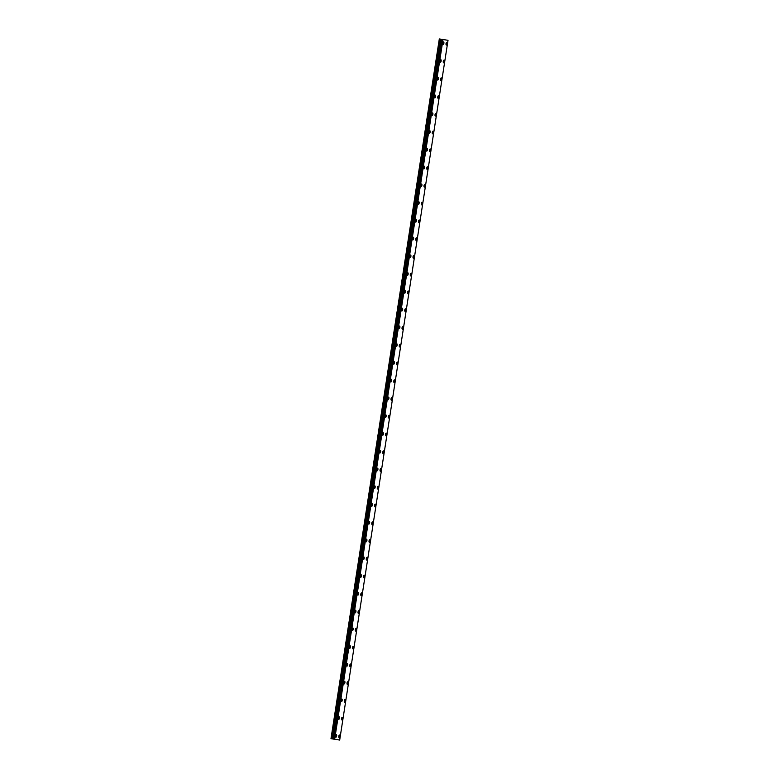 <?xml version="1.0" encoding="UTF-8"?>
<svg xmlns="http://www.w3.org/2000/svg" width="779" height="779" viewBox="0 0 779 779"><rect width="100%" height="100%" fill="white"/><g stroke="black" fill="none" stroke-linecap="round" stroke-linejoin="round"><path stroke-width="1.17" d="M446.786 42.397A1.344 0.555 -81.2 0 1 447.127 43.809A1.344 0.555 -81.2 0 1 446.377 45.055A1.344 0.555 -81.2 0 1 446.026 43.634A1.344 0.555 -81.2 0 1 446.786 42.397A1.344 0.555 -81.2 0 1 447.127 43.809A1.344 0.555 -81.2 0 1 446.377 45.055M444.03 60.149A1.344 0.555 -81.2 0 1 444.381 61.57A1.344 0.555 -81.2 0 1 443.621 62.817A1.344 0.555 -81.2 0 1 443.28 61.395A1.344 0.555 -81.2 0 1 444.03 60.158A1.344 0.555 -81.2 0 1 444.381 61.57A1.344 0.555 -81.2 0 1 443.621 62.817M441.284 77.91A1.344 0.555 -81.2 0 1 441.635 79.331A1.344 0.555 -81.2 0 1 440.875 80.578A1.344 0.555 -81.2 0 1 440.524 79.156A1.344 0.555 -81.2 0 1 441.284 77.91A1.344 0.555 -81.2 0 1 441.625 79.331A1.344 0.555 -81.2 0 1 440.875 80.578M438.538 95.671A1.344 0.555 -81.2 0 1 438.879 97.093A1.344 0.555 -81.2 0 1 438.119 98.339A1.344 0.555 -81.2 0 1 437.779 96.917A1.344 0.555 -81.2 0 1 438.538 95.671A1.344 0.555 -81.2 0 1 438.879 97.093A1.344 0.555 -81.2 0 1 438.129 98.339M435.782 113.432A1.344 0.555 -81.2 0 1 436.133 114.854A1.344 0.555 -81.2 0 1 435.373 116.1A1.344 0.555 -81.2 0 1 435.033 114.679A1.344 0.555 -81.2 0 1 435.782 113.432A1.344 0.555 -81.2 0 1 436.133 114.854A1.344 0.555 -81.2 0 1 435.373 116.1M433.036 131.193A1.344 0.555 -81.2 0 1 433.387 132.615A1.344 0.555 -81.2 0 1 432.627 133.861A1.344 0.555 -81.2 0 1 432.277 132.44A1.344 0.555 -81.2 0 1 433.036 131.193A1.344 0.555 -81.2 0 1 433.377 132.615A1.344 0.555 -81.2 0 1 432.627 133.861M430.29 148.955A1.344 0.555 -81.2 0 1 430.631 150.376A1.344 0.555 -81.2 0 1 429.872 151.613A1.344 0.555 -81.2 0 1 429.531 150.201A1.344 0.555 -81.2 0 1 430.29 148.955A1.344 0.555 -81.2 0 1 430.631 150.376A1.344 0.555 -81.2 0 1 429.881 151.613M427.535 166.716A1.344 0.555 -81.2 0 1 427.885 168.128A1.344 0.555 -81.2 0 1 427.126 169.374A1.344 0.555 -81.2 0 1 426.785 167.952A1.344 0.555 -81.2 0 1 427.535 166.716A1.344 0.555 -81.2 0 1 427.885 168.128A1.344 0.555 -81.2 0 1 427.126 169.374M424.789 184.467A1.344 0.555 -81.2 0 1 425.139 185.889A1.344 0.555 -81.2 0 1 424.38 187.135A1.344 0.555 -81.2 0 1 424.029 185.714A1.344 0.555 -81.2 0 1 424.789 184.467A1.344 0.555 -81.2 0 1 425.13 185.889A1.344 0.555 -81.2 0 1 424.38 187.135M422.043 202.228A1.344 0.555 -81.2 0 1 422.384 203.65A1.344 0.555 -81.2 0 1 421.624 204.896A1.344 0.555 -81.2 0 1 421.283 203.475A1.344 0.555 -81.2 0 1 422.043 202.228A1.344 0.555 -81.2 0 1 422.384 203.65A1.344 0.555 -81.2 0 1 421.634 204.896M419.287 219.99A1.344 0.555 -81.2 0 1 419.638 221.411A1.344 0.555 -81.2 0 1 418.878 222.658A1.344 0.555 -81.2 0 1 418.537 221.236A1.344 0.555 -81.2 0 1 419.287 219.99A1.344 0.555 -81.2 0 1 419.638 221.411A1.344 0.555 -81.2 0 1 418.878 222.658M416.882 239.172A1.344 0.555 -81.2 0 1 416.132 240.419A1.344 0.555 -81.2 0 1 415.782 238.997A1.344 0.555 -81.2 0 1 416.541 237.751A1.344 0.555 -81.2 0 1 416.882 239.172M416.541 237.751A1.344 0.555 -81.2 0 1 416.892 239.172A1.344 0.555 -81.2 0 1 416.132 240.419M413.795 255.512A1.344 0.555 -81.2 0 1 414.136 256.934A1.344 0.555 -81.2 0 1 413.386 258.18A1.344 0.555 -81.2 0 1 413.036 256.758A1.344 0.555 -81.2 0 1 413.795 255.512A1.344 0.555 -81.2 0 1 414.136 256.934A1.344 0.555 -81.2 0 1 413.376 258.17M411.039 273.273A1.344 0.555 -81.2 0 1 411.39 274.695A1.344 0.555 -81.2 0 1 410.63 275.932A1.344 0.555 -81.2 0 1 410.29 274.52A1.344 0.555 -81.2 0 1 411.039 273.273A1.344 0.555 -81.2 0 1 411.39 274.685A1.344 0.555 -81.2 0 1 410.63 275.932M408.293 291.034A1.344 0.555 -81.2 0 1 408.644 292.446A1.344 0.555 -81.2 0 1 407.884 293.693A1.344 0.555 -81.2 0 1 407.534 292.271A1.344 0.555 -81.2 0 1 408.293 291.034A1.344 0.555 -81.2 0 1 408.634 292.446A1.344 0.555 -81.2 0 1 407.884 293.693M405.538 308.786A1.344 0.555 -81.2 0 1 405.888 310.208A1.344 0.555 -81.2 0 1 405.129 311.454A1.344 0.555 -81.2 0 1 404.788 310.032A1.344 0.555 -81.2 0 1 405.547 308.786A1.344 0.555 -81.2 0 1 405.888 310.208A1.344 0.555 -81.2 0 1 405.129 311.454M402.792 326.547A1.344 0.555 -81.2 0 1 403.142 327.969A1.344 0.555 -81.2 0 1 402.383 329.215A1.344 0.555 -81.2 0 1 402.042 327.793A1.344 0.555 -81.2 0 1 402.792 326.547A1.344 0.555 -81.2 0 1 403.142 327.969A1.344 0.555 -81.2 0 1 402.383 329.215M400.046 344.308A1.344 0.555 -81.2 0 1 400.396 345.73A1.344 0.555 -81.2 0 1 399.637 346.976A1.344 0.555 -81.2 0 1 399.286 345.555A1.344 0.555 -81.2 0 1 400.046 344.308A1.344 0.555 -81.2 0 1 400.387 345.73A1.344 0.555 -81.2 0 1 399.637 346.976M397.3 362.069A1.344 0.555 -81.2 0 1 397.641 363.491A1.344 0.555 -81.2 0 1 396.881 364.738A1.344 0.555 -81.2 0 1 396.54 363.316A1.344 0.555 -81.2 0 1 397.3 362.069A1.344 0.555 -81.2 0 1 397.641 363.491A1.344 0.555 -81.2 0 1 396.881 364.738M394.544 379.831A1.344 0.555 -81.2 0 1 394.895 381.252A1.344 0.555 -81.2 0 1 394.135 382.489A1.344 0.555 -81.2 0 1 393.784 381.077A1.344 0.555 -81.2 0 1 394.544 379.831A1.344 0.555 -81.2 0 1 394.895 381.252A1.344 0.555 -81.2 0 1 394.135 382.489M391.798 397.592A1.344 0.555 -81.2 0 1 392.149 399.004A1.344 0.555 -81.2 0 1 391.389 400.25A1.344 0.555 -81.2 0 1 391.039 398.838A1.344 0.555 -81.2 0 1 391.798 397.592A1.344 0.555 -81.2 0 1 392.139 399.004A1.344 0.555 -81.2 0 1 391.389 400.25M389.052 415.353A1.344 0.555 -81.2 0 1 389.393 416.765A1.344 0.555 -81.2 0 1 388.633 418.011A1.344 0.555 -81.2 0 1 388.293 416.59A1.344 0.555 -81.2 0 1 389.052 415.353A1.344 0.555 -81.2 0 1 389.393 416.765A1.344 0.555 -81.2 0 1 388.633 418.011M386.296 433.105A1.344 0.555 -81.2 0 1 386.647 434.526A1.344 0.555 -81.2 0 1 385.887 435.773A1.344 0.555 -81.2 0 1 385.537 434.351A1.344 0.555 -81.2 0 1 386.296 433.105A1.344 0.555 -81.2 0 1 386.637 434.526A1.344 0.555 -81.2 0 1 385.887 435.773M383.55 450.866A1.344 0.555 -81.2 0 1 383.891 452.287A1.344 0.555 -81.2 0 1 383.141 453.534A1.344 0.555 -81.2 0 1 382.791 452.112A1.344 0.555 -81.2 0 1 383.55 450.866A1.344 0.555 -81.2 0 1 383.891 452.287A1.344 0.555 -81.2 0 1 383.141 453.534M380.795 468.627A1.344 0.555 -81.2 0 1 381.145 470.049A1.344 0.555 -81.2 0 1 380.386 471.295A1.344 0.555 -81.2 0 1 380.045 469.873A1.344 0.555 -81.2 0 1 380.795 468.627A1.344 0.555 -81.2 0 1 381.145 470.049A1.344 0.555 -81.2 0 1 380.386 471.295M378.049 486.388A1.344 0.555 -81.2 0 1 378.399 487.81A1.344 0.555 -81.2 0 1 377.64 489.056A1.344 0.555 -81.2 0 1 377.289 487.635A1.344 0.555 -81.2 0 1 378.049 486.388A1.344 0.555 -81.2 0 1 378.39 487.81A1.344 0.555 -81.2 0 1 377.64 489.056M375.303 504.149A1.344 0.555 -81.2 0 1 375.644 505.571A1.344 0.555 -81.2 0 1 374.884 506.808A1.344 0.555 -81.2 0 1 374.543 505.396A1.344 0.555 -81.2 0 1 375.303 504.149A1.344 0.555 -81.2 0 1 375.644 505.571A1.344 0.555 -81.2 0 1 374.894 506.808M372.547 521.911A1.344 0.555 -81.2 0 1 372.898 523.322A1.344 0.555 -81.2 0 1 372.138 524.569A1.344 0.555 -81.2 0 1 371.797 523.157A1.344 0.555 -81.2 0 1 372.547 521.911A1.344 0.555 -81.2 0 1 372.898 523.322A1.344 0.555 -81.2 0 1 372.138 524.569M370.142 541.084A1.344 0.555 -81.2 0 1 369.392 542.33A1.344 0.555 -81.2 0 1 369.042 540.908A1.344 0.555 -81.2 0 1 369.801 539.672A1.344 0.555 -81.2 0 1 370.142 541.084M369.801 539.672A1.344 0.555 -81.2 0 1 370.152 541.084A1.344 0.555 -81.2 0 1 369.392 542.33M367.055 557.423A1.344 0.555 -81.2 0 1 367.396 558.845A1.344 0.555 -81.2 0 1 366.646 560.091A1.344 0.555 -81.2 0 1 366.296 558.67A1.344 0.555 -81.2 0 1 367.055 557.423A1.344 0.555 -81.2 0 1 367.396 558.845A1.344 0.555 -81.2 0 1 366.636 560.091M364.299 575.184A1.344 0.555 -81.2 0 1 364.65 576.606A1.344 0.555 -81.2 0 1 363.89 577.852A1.344 0.555 -81.2 0 1 363.55 576.431A1.344 0.555 -81.2 0 1 364.299 575.184A1.344 0.555 -81.2 0 1 364.65 576.606A1.344 0.555 -81.2 0 1 363.89 577.852M361.553 592.946A1.344 0.555 -81.2 0 1 361.904 594.367A1.344 0.555 -81.2 0 1 361.144 595.614A1.344 0.555 -81.2 0 1 360.794 594.192A1.344 0.555 -81.2 0 1 361.553 592.946A1.344 0.555 -81.2 0 1 361.894 594.367A1.344 0.555 -81.2 0 1 361.144 595.614M358.807 610.707A1.344 0.555 -81.2 0 1 359.148 612.128A1.344 0.555 -81.2 0 1 358.389 613.375A1.344 0.555 -81.2 0 1 358.048 611.953A1.344 0.555 -81.2 0 1 358.807 610.707A1.344 0.555 -81.2 0 1 359.148 612.128A1.344 0.555 -81.2 0 1 358.398 613.375M356.052 628.468A1.344 0.555 -81.2 0 1 356.402 629.89A1.344 0.555 -81.2 0 1 355.643 631.126A1.344 0.555 -81.2 0 1 355.302 629.714A1.344 0.555 -81.2 0 1 356.052 628.468A1.344 0.555 -81.2 0 1 356.402 629.89A1.344 0.555 -81.2 0 1 355.643 631.126M353.306 646.229A1.344 0.555 -81.2 0 1 353.656 647.641A1.344 0.555 -81.2 0 1 352.897 648.888A1.344 0.555 -81.2 0 1 352.546 647.466A1.344 0.555 -81.2 0 1 353.306 646.229A1.344 0.555 -81.2 0 1 353.647 647.641A1.344 0.555 -81.2 0 1 352.897 648.888M350.56 663.99A1.344 0.555 -81.2 0 1 350.901 665.402A1.344 0.555 -81.2 0 1 350.141 666.649A1.344 0.555 -81.2 0 1 349.8 665.227A1.344 0.555 -81.2 0 1 350.56 663.99A1.344 0.555 -81.2 0 1 350.901 665.402A1.344 0.555 -81.2 0 1 350.151 666.649M347.804 681.742A1.344 0.555 -81.2 0 1 348.155 683.164A1.344 0.555 -81.2 0 1 347.395 684.41A1.344 0.555 -81.2 0 1 347.054 682.988A1.344 0.555 -81.2 0 1 347.804 681.742A1.344 0.555 -81.2 0 1 348.155 683.164A1.344 0.555 -81.2 0 1 347.395 684.41M345.058 699.503A1.344 0.555 -81.2 0 1 345.409 700.925A1.344 0.555 -81.2 0 1 344.649 702.171A1.344 0.555 -81.2 0 1 344.299 700.749A1.344 0.555 -81.2 0 1 345.058 699.503A1.344 0.555 -81.2 0 1 345.399 700.925A1.344 0.555 -81.2 0 1 344.649 702.171M342.312 717.264A1.344 0.555 -81.2 0 1 342.653 718.686A1.344 0.555 -81.2 0 1 341.893 719.932A1.344 0.555 -81.2 0 1 341.553 718.511A1.344 0.555 -81.2 0 1 342.312 717.264A1.344 0.555 -81.2 0 1 342.653 718.686A1.344 0.555 -81.2 0 1 341.893 719.932M339.556 735.025A1.344 0.555 -81.2 0 1 339.907 736.447A1.344 0.555 -81.2 0 1 339.147 737.694A1.344 0.555 -81.2 0 1 338.807 736.272A1.344 0.555 -81.2 0 1 339.556 735.025A1.344 0.555 -81.2 0 1 339.907 736.447A1.344 0.555 -81.2 0 1 339.147 737.684M443.543 41.881A1.344 0.555 -81.2 0 1 443.894 43.303A1.344 0.555 -81.2 0 1 443.134 44.549A1.344 0.555 -81.2 0 1 442.784 43.127A1.344 0.555 -81.2 0 1 443.543 41.881A1.344 0.555 -81.2 0 1 443.894 43.303A1.344 0.555 -81.2 0 1 443.134 44.549M440.797 59.642A1.344 0.555 -81.2 0 1 441.138 61.064A1.344 0.555 -81.2 0 1 440.388 62.301A1.344 0.555 -81.2 0 1 440.038 60.889A1.344 0.555 -81.2 0 1 440.797 59.642A1.344 0.555 -81.2 0 1 441.138 61.064A1.344 0.555 -81.2 0 1 440.388 62.301M438.051 77.403A1.344 0.555 -81.2 0 1 438.392 78.815A1.344 0.555 -81.2 0 1 437.632 80.062A1.344 0.555 -81.2 0 1 437.292 78.65A1.344 0.555 -81.2 0 1 438.051 77.403A1.344 0.555 -81.2 0 1 438.392 78.815A1.344 0.555 -81.2 0 1 437.632 80.062M435.295 95.165A1.344 0.555 -81.2 0 1 435.646 96.577A1.344 0.555 -81.2 0 1 434.886 97.823A1.344 0.555 -81.2 0 1 434.536 96.401A1.344 0.555 -81.2 0 1 435.295 95.165A1.344 0.555 -81.2 0 1 435.636 96.577A1.344 0.555 -81.2 0 1 434.886 97.823M432.549 112.916A1.344 0.555 -81.2 0 1 432.89 114.338A1.344 0.555 -81.2 0 1 432.141 115.584A1.344 0.555 -81.2 0 1 431.79 114.162A1.344 0.555 -81.2 0 1 432.549 112.916A1.344 0.555 -81.2 0 1 432.89 114.338A1.344 0.555 -81.2 0 1 432.141 115.584M429.794 130.677A1.344 0.555 -81.2 0 1 430.144 132.099A1.344 0.555 -81.2 0 1 429.385 133.345A1.344 0.555 -81.2 0 1 429.044 131.924A1.344 0.555 -81.2 0 1 429.794 130.677A1.344 0.555 -81.2 0 1 430.144 132.099A1.344 0.555 -81.2 0 1 429.385 133.345M427.048 148.438A1.344 0.555 -81.2 0 1 427.398 149.86A1.344 0.555 -81.2 0 1 426.639 151.107A1.344 0.555 -81.2 0 1 426.288 149.685A1.344 0.555 -81.2 0 1 427.048 148.438A1.344 0.555 -81.2 0 1 427.389 149.86A1.344 0.555 -81.2 0 1 426.639 151.107M424.302 166.2A1.344 0.555 -81.2 0 1 424.643 167.621A1.344 0.555 -81.2 0 1 423.883 168.868A1.344 0.555 -81.2 0 1 423.542 167.446A1.344 0.555 -81.2 0 1 424.302 166.2A1.344 0.555 -81.2 0 1 424.643 167.621A1.344 0.555 -81.2 0 1 423.893 168.868M421.546 183.961A1.344 0.555 -81.2 0 1 421.897 185.383A1.344 0.555 -81.2 0 1 421.137 186.619A1.344 0.555 -81.2 0 1 420.796 185.207A1.344 0.555 -81.2 0 1 421.546 183.961A1.344 0.555 -81.2 0 1 421.897 185.383A1.344 0.555 -81.2 0 1 421.137 186.619M418.8 201.722A1.344 0.555 -81.2 0 1 419.151 203.134A1.344 0.555 -81.2 0 1 418.391 204.38A1.344 0.555 -81.2 0 1 418.041 202.959A1.344 0.555 -81.2 0 1 418.8 201.722A1.344 0.555 -81.2 0 1 419.141 203.134A1.344 0.555 -81.2 0 1 418.391 204.38M416.054 219.483A1.344 0.555 -81.2 0 1 416.395 220.895A1.344 0.555 -81.2 0 1 415.635 222.142A1.344 0.555 -81.2 0 1 415.295 220.72A1.344 0.555 -81.2 0 1 416.054 219.483A1.344 0.555 -81.2 0 1 416.395 220.895A1.344 0.555 -81.2 0 1 415.645 222.142M413.298 237.235A1.344 0.555 -81.2 0 1 413.649 238.656A1.344 0.555 -81.2 0 1 412.889 239.903A1.344 0.555 -81.2 0 1 412.549 238.481A1.344 0.555 -81.2 0 1 413.298 237.235A1.344 0.555 -81.2 0 1 413.649 238.656A1.344 0.555 -81.2 0 1 412.889 239.903M410.893 256.418A1.344 0.555 -81.2 0 1 410.144 257.664A1.344 0.555 -81.2 0 1 409.793 256.242A1.344 0.555 -81.2 0 1 410.552 254.996A1.344 0.555 -81.2 0 1 410.893 256.418M410.552 254.996A1.344 0.555 -81.2 0 1 410.903 256.418A1.344 0.555 -81.2 0 1 410.144 257.664M407.807 272.757A1.344 0.555 -81.2 0 1 408.147 274.179A1.344 0.555 -81.2 0 1 407.398 275.425A1.344 0.555 -81.2 0 1 407.047 274.004A1.344 0.555 -81.2 0 1 407.807 272.757A1.344 0.555 -81.2 0 1 408.147 274.179A1.344 0.555 -81.2 0 1 407.388 275.425M405.051 290.518A1.344 0.555 -81.2 0 1 405.401 291.94A1.344 0.555 -81.2 0 1 404.642 293.186A1.344 0.555 -81.2 0 1 404.301 291.765A1.344 0.555 -81.2 0 1 405.051 290.518A1.344 0.555 -81.2 0 1 405.401 291.94A1.344 0.555 -81.2 0 1 404.642 293.186M402.305 308.28A1.344 0.555 -81.2 0 1 402.655 309.701A1.344 0.555 -81.2 0 1 401.896 310.938A1.344 0.555 -81.2 0 1 401.545 309.526A1.344 0.555 -81.2 0 1 402.305 308.28A1.344 0.555 -81.2 0 1 402.646 309.701A1.344 0.555 -81.2 0 1 401.896 310.938M399.549 326.041A1.344 0.555 -81.2 0 1 399.9 327.453A1.344 0.555 -81.2 0 1 399.14 328.699A1.344 0.555 -81.2 0 1 398.799 327.277A1.344 0.555 -81.2 0 1 399.559 326.041A1.344 0.555 -81.2 0 1 399.9 327.453A1.344 0.555 -81.2 0 1 399.15 328.699M396.803 343.792A1.344 0.555 -81.2 0 1 397.154 345.214A1.344 0.555 -81.2 0 1 396.394 346.46A1.344 0.555 -81.2 0 1 396.053 345.039A1.344 0.555 -81.2 0 1 396.803 343.792A1.344 0.555 -81.2 0 1 397.154 345.214A1.344 0.555 -81.2 0 1 396.394 346.46M394.057 361.553A1.344 0.555 -81.2 0 1 394.408 362.975A1.344 0.555 -81.2 0 1 393.648 364.221A1.344 0.555 -81.2 0 1 393.298 362.8A1.344 0.555 -81.2 0 1 394.057 361.553A1.344 0.555 -81.2 0 1 394.398 362.975A1.344 0.555 -81.2 0 1 393.648 364.221M391.311 379.315A1.344 0.555 -81.2 0 1 391.652 380.736A1.344 0.555 -81.2 0 1 390.892 381.983A1.344 0.555 -81.2 0 1 390.552 380.561A1.344 0.555 -81.2 0 1 391.311 379.315A1.344 0.555 -81.2 0 1 391.652 380.736A1.344 0.555 -81.2 0 1 390.892 381.983M388.555 397.076A1.344 0.555 -81.2 0 1 388.906 398.497A1.344 0.555 -81.2 0 1 388.146 399.744A1.344 0.555 -81.2 0 1 387.806 398.322A1.344 0.555 -81.2 0 1 388.555 397.076A1.344 0.555 -81.2 0 1 388.906 398.497A1.344 0.555 -81.2 0 1 388.146 399.744M385.809 414.837A1.344 0.555 -81.2 0 1 386.16 416.259A1.344 0.555 -81.2 0 1 385.401 417.495A1.344 0.555 -81.2 0 1 385.05 416.083A1.344 0.555 -81.2 0 1 385.809 414.837A1.344 0.555 -81.2 0 1 386.15 416.259A1.344 0.555 -81.2 0 1 385.401 417.495M383.064 432.598A1.344 0.555 -81.2 0 1 383.404 434.02A1.344 0.555 -81.2 0 1 382.645 435.257A1.344 0.555 -81.2 0 1 382.304 433.845A1.344 0.555 -81.2 0 1 383.064 432.598A1.344 0.555 -81.2 0 1 383.404 434.01A1.344 0.555 -81.2 0 1 382.645 435.257M380.308 450.359A1.344 0.555 -81.2 0 1 380.658 451.771A1.344 0.555 -81.2 0 1 379.899 453.018A1.344 0.555 -81.2 0 1 379.548 451.596A1.344 0.555 -81.2 0 1 380.308 450.359A1.344 0.555 -81.2 0 1 380.658 451.771A1.344 0.555 -81.2 0 1 379.899 453.018M377.562 468.111A1.344 0.555 -81.2 0 1 377.912 469.533A1.344 0.555 -81.2 0 1 377.153 470.779A1.344 0.555 -81.2 0 1 376.802 469.357A1.344 0.555 -81.2 0 1 377.562 468.111A1.344 0.555 -81.2 0 1 377.903 469.533A1.344 0.555 -81.2 0 1 377.153 470.779M374.816 485.872A1.344 0.555 -81.2 0 1 375.157 487.294A1.344 0.555 -81.2 0 1 374.397 488.54A1.344 0.555 -81.2 0 1 374.056 487.118A1.344 0.555 -81.2 0 1 374.816 485.872A1.344 0.555 -81.2 0 1 375.157 487.294A1.344 0.555 -81.2 0 1 374.397 488.54M372.06 503.633A1.344 0.555 -81.2 0 1 372.411 505.055A1.344 0.555 -81.2 0 1 371.651 506.301A1.344 0.555 -81.2 0 1 371.301 504.88A1.344 0.555 -81.2 0 1 372.06 503.633A1.344 0.555 -81.2 0 1 372.401 505.055A1.344 0.555 -81.2 0 1 371.651 506.301M369.314 521.394A1.344 0.555 -81.2 0 1 369.655 522.816A1.344 0.555 -81.2 0 1 368.905 524.063A1.344 0.555 -81.2 0 1 368.555 522.641A1.344 0.555 -81.2 0 1 369.314 521.394A1.344 0.555 -81.2 0 1 369.655 522.816A1.344 0.555 -81.2 0 1 368.905 524.063M366.558 539.156A1.344 0.555 -81.2 0 1 366.909 540.577A1.344 0.555 -81.2 0 1 366.149 541.814A1.344 0.555 -81.2 0 1 365.809 540.402A1.344 0.555 -81.2 0 1 366.558 539.156A1.344 0.555 -81.2 0 1 366.909 540.577A1.344 0.555 -81.2 0 1 366.149 541.814M364.153 558.329A1.344 0.555 -81.2 0 1 363.404 559.575A1.344 0.555 -81.2 0 1 363.053 558.163A1.344 0.555 -81.2 0 1 363.812 556.917A1.344 0.555 -81.2 0 1 364.153 558.329M363.812 556.917A1.344 0.555 -81.2 0 1 364.163 558.329A1.344 0.555 -81.2 0 1 363.404 559.575M361.067 574.678A1.344 0.555 -81.2 0 1 361.407 576.09A1.344 0.555 -81.2 0 1 360.658 577.336A1.344 0.555 -81.2 0 1 360.307 575.915A1.344 0.555 -81.2 0 1 361.067 574.678A1.344 0.555 -81.2 0 1 361.407 576.09A1.344 0.555 -81.2 0 1 360.648 577.336M358.311 592.429A1.344 0.555 -81.2 0 1 358.661 593.851A1.344 0.555 -81.2 0 1 357.902 595.098A1.344 0.555 -81.2 0 1 357.561 593.676A1.344 0.555 -81.2 0 1 358.311 592.429A1.344 0.555 -81.2 0 1 358.661 593.851A1.344 0.555 -81.2 0 1 357.902 595.098M355.565 610.191A1.344 0.555 -81.2 0 1 355.915 611.612A1.344 0.555 -81.2 0 1 355.156 612.859A1.344 0.555 -81.2 0 1 354.805 611.437A1.344 0.555 -81.2 0 1 355.565 610.191A1.344 0.555 -81.2 0 1 355.906 611.612A1.344 0.555 -81.2 0 1 355.156 612.859M352.819 627.952A1.344 0.555 -81.2 0 1 353.16 629.374A1.344 0.555 -81.2 0 1 352.4 630.62A1.344 0.555 -81.2 0 1 352.059 629.198A1.344 0.555 -81.2 0 1 352.819 627.952A1.344 0.555 -81.2 0 1 353.16 629.374A1.344 0.555 -81.2 0 1 352.41 630.62M350.063 645.713A1.344 0.555 -81.2 0 1 350.414 647.135A1.344 0.555 -81.2 0 1 349.654 648.381A1.344 0.555 -81.2 0 1 349.313 646.959A1.344 0.555 -81.2 0 1 350.063 645.713A1.344 0.555 -81.2 0 1 350.414 647.135A1.344 0.555 -81.2 0 1 349.654 648.381M347.317 663.474A1.344 0.555 -81.2 0 1 347.668 664.896A1.344 0.555 -81.2 0 1 346.908 666.133A1.344 0.555 -81.2 0 1 346.558 664.721A1.344 0.555 -81.2 0 1 347.317 663.474A1.344 0.555 -81.2 0 1 347.658 664.896A1.344 0.555 -81.2 0 1 346.908 666.133M344.571 681.236A1.344 0.555 -81.2 0 1 344.912 682.647A1.344 0.555 -81.2 0 1 344.152 683.894A1.344 0.555 -81.2 0 1 343.812 682.482A1.344 0.555 -81.2 0 1 344.571 681.236A1.344 0.555 -81.2 0 1 344.912 682.647A1.344 0.555 -81.2 0 1 344.162 683.894M341.815 698.997A1.344 0.555 -81.2 0 1 342.166 700.409A1.344 0.555 -81.2 0 1 341.406 701.655A1.344 0.555 -81.2 0 1 341.066 700.233A1.344 0.555 -81.2 0 1 341.815 698.997A1.344 0.555 -81.2 0 1 342.166 700.409A1.344 0.555 -81.2 0 1 341.406 701.655M339.069 716.748A1.344 0.555 -81.2 0 1 339.42 718.17A1.344 0.555 -81.2 0 1 338.661 719.416A1.344 0.555 -81.2 0 1 338.31 717.995A1.344 0.555 -81.2 0 1 339.069 716.748A1.344 0.555 -81.2 0 1 339.41 718.17A1.344 0.555 -81.2 0 1 338.661 719.416M336.324 734.509A1.344 0.555 -81.2 0 1 336.664 735.931A1.344 0.555 -81.2 0 1 335.905 737.177A1.344 0.555 -81.2 0 1 335.564 735.756A1.344 0.555 -81.2 0 1 336.324 734.509A1.344 0.555 -81.2 0 1 336.664 735.931A1.344 0.555 -81.2 0 1 335.915 737.177M335.496 739.388L334.824 739.29L335.496 739.388M334.542 739.232L339.693 740.05L334.542 739.232L442.803 39.486L439.307 38.95L330.978 738.687L333.052 739.008L331.844 738.813L440.174 39.086M330.978 738.687L331.844 738.813M441.966 39.359L333.636 739.096L441.966 39.359M339.693 740.05L448.022 40.313L442.862 39.495M334.668 739.252L442.998 39.525M333.48 739.067L441.8 39.34M333.431 739.067L441.751 39.33M331.065 738.696L439.395 38.96M334.473 739.222L442.803 39.486M334.055 739.154L442.384 39.427M333.928 739.135L442.258 39.408M333.694 739.105L442.024 39.369M333.276 739.037L441.605 39.31M333.091 739.008L441.42 39.281M332.993 738.998L441.323 39.262M332.721 738.95L441.05 39.223M331.708 738.794L440.038 39.067"/></g></svg>
